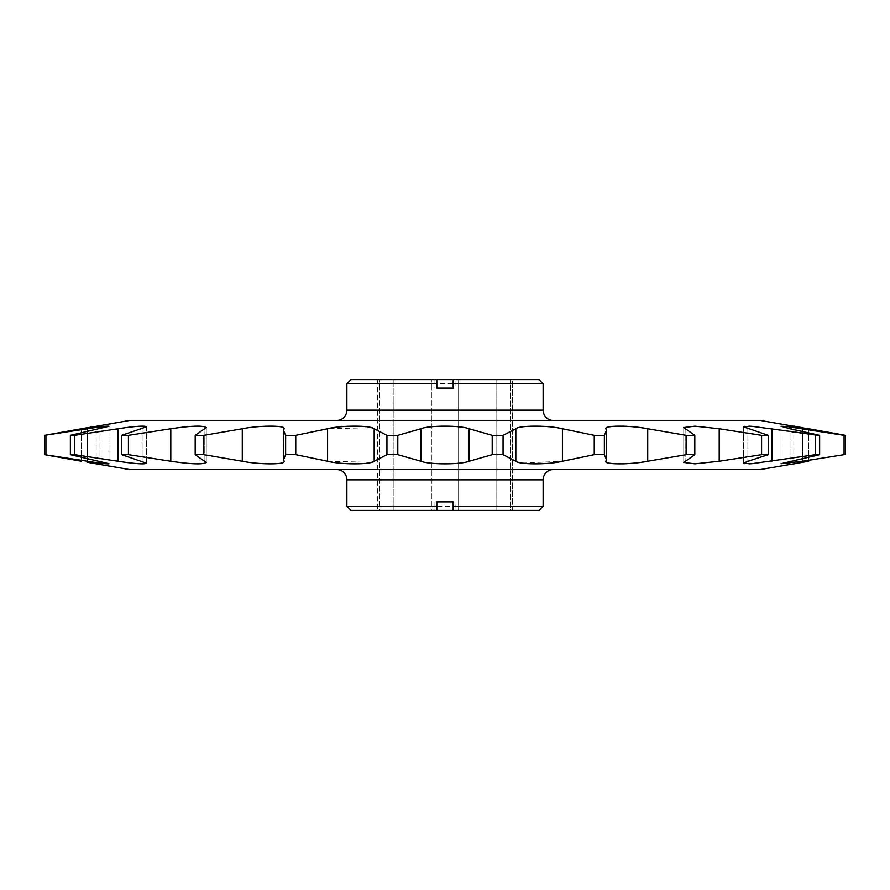 <?xml version="1.0" encoding="UTF-8"?>
<svg xmlns="http://www.w3.org/2000/svg" width="890" height="890" viewBox="0 0 890 890"><rect width="100%" height="100%" fill="white"/><g stroke="black" fill="none" stroke-linecap="round" stroke-linejoin="round"><path stroke-width="0.67" stroke-dasharray="4.45 3.34" d="M553.424 469.531L336.576 469.531L553.424 469.531M336.576 420.469L553.424 420.469L336.576 420.469M453.177 510.415L458.606 510.415L458.606 379.585L458.606 510.415L496.809 510.415L496.809 379.585L453.177 379.585L496.809 379.585L496.809 510.415L512.518 510.415L512.518 379.585L496.809 379.585L512.518 379.585L510.415 379.585L510.415 510.415L512.518 510.415L510.415 510.415L510.415 379.585L512.518 379.585L512.518 510.415L455.057 510.415L455.057 501.916L453.177 501.916L453.177 510.415L455.057 510.415M543.123 506.299L346.878 506.299M606.301 430.782L604.366 435.332L604.366 454.668L606.301 459.218L605.901 428.535L606.557 427.69M295.747 435.332L285.634 435.332L283.699 430.782L284.099 428.535L284.099 461.465L284.099 428.535C285.178 425.253 258.868 425.42 242.28 428.757L242.28 461.243C258.868 464.58 285.178 464.747 284.099 461.465L283.699 459.218L285.634 454.668L295.747 454.668L295.747 435.332L327.587 428.757L371.675 427.69M126.291 427.567L118.003 428.757L118.003 461.243C135.135 463.801 144.636 464.469 146.516 463.223L121.763 454.668L128.427 454.668L128.427 435.332L170.802 428.757C191.216 425.765 203.031 425.353 206.258 427.545L206.258 462.455L195.188 454.668L203.866 454.668L203.866 435.332L242.28 428.757M146.516 426.777L146.516 463.223L146.516 426.777L142.122 428.757L142.122 461.243L142.122 428.757L121.763 435.332L128.427 435.332M133.678 426.699L145.96 426.366M170.802 428.757L170.802 461.243C191.216 464.235 203.031 464.647 206.258 462.455L206.258 427.545L204.911 428.757L204.911 461.243L204.911 428.757L195.188 435.332L203.866 435.332M74.549 435.332L70.366 435.332L108.969 426.288L108.969 463.712L108.969 426.288C107.979 425.82 100.826 426.644 87.487 428.757L87.487 461.243C100.826 463.356 107.979 464.18 108.969 463.712L70.366 454.668L74.549 454.668L74.549 435.332L118.003 428.757M92.171 426.844L96.165 426.121L96.165 463.879L92.171 463.156M539.006 379.585L350.994 379.585M346.878 383.701L543.123 383.701M436.823 379.585L377.482 379.585L436.823 379.585L436.823 388.084L455.057 388.084L455.057 379.585M434.943 501.916L434.943 510.415L431.394 510.415L431.394 379.585L431.394 510.415L436.823 510.415L436.823 501.916L434.943 501.916L455.057 501.916M129.495 420.469L760.505 420.469M808.654 428.757L808.654 461.243L808.654 428.757L801.99 427.589M795.226 426.366L794.659 426.266M751.583 426.299L815.451 435.332L819.634 435.332L781.031 426.288L787.105 426.544L845.5 435.332M719.198 428.757L761.573 435.332L768.237 435.332L743.484 426.777L743.484 463.223L768.237 454.668L761.573 454.668L719.198 461.243L694.934 463.824L683.754 462.455L694.812 454.668L694.812 435.332L683.754 427.545L694.934 426.176L719.198 428.757L719.198 461.243M744.296 426.299L748.902 426.154M626.293 426.299L647.72 428.757L686.134 435.332L694.812 435.332M613.499 426.31L622.399 426.154M386.939 435.332L386.939 454.668L374.178 461.243L374.178 428.757L386.939 435.332L397.797 435.332L420.881 428.757C429.414 425.309 460.531 425.298 469.119 428.757L492.203 435.332L503.061 435.332L515.822 428.757C519.048 425.309 549.086 425.298 562.413 428.757L594.253 435.332L604.366 435.332M87.487 428.757L45.924 435.332L45.924 454.668L44.5 454.668L44.5 435.332L45.924 435.332M89.99 427.233L87.087 427.745M686.134 435.332L686.134 454.668L694.812 454.668M761.573 435.332L761.573 454.668M768.237 435.332L768.237 454.668M594.253 435.332L594.253 454.668L604.366 454.668M815.451 435.332L815.451 454.668L819.634 454.668L819.634 435.332M844.076 435.332L844.076 454.668L845.5 454.668M503.061 435.332L503.061 454.668L492.203 454.668L469.119 461.243C460.531 464.702 429.414 464.691 420.881 461.243L397.797 454.668L397.797 435.332M492.203 435.332L492.203 454.668M386.939 454.668L397.797 454.668M285.634 435.332L285.634 454.668M195.188 435.332L195.188 454.668M70.366 435.332L70.366 454.668M121.763 435.332L121.763 454.668M129.495 469.531L760.505 469.531M89.99 462.767L87.087 462.255M87.487 461.243L45.924 454.668M118.003 461.243L74.549 454.668M170.802 461.243L128.427 454.668M242.28 461.243L203.866 454.668M327.587 428.757L327.587 461.243L295.747 454.668M327.587 461.243L371.675 462.311M515.822 428.757L515.822 461.243L503.061 454.668M515.822 461.243L518.325 462.311M522.196 463.089L562.413 461.243L594.253 454.668M606.557 462.311L605.901 461.465L605.945 428.757L606.301 459.218M613.499 463.69L622.399 463.846M626.293 463.701L647.72 461.243L686.134 454.668M744.296 463.701L748.902 463.846M751.583 463.701L815.451 454.668M844.076 454.668L787.105 463.456L781.031 463.712L781.031 426.288L781.031 463.712L790.02 461.243L790.02 428.757L790.02 461.243L819.634 454.668M808.654 461.243L801.99 462.411M795.226 463.634L794.659 463.734M434.943 510.415L436.823 510.415M350.994 510.415L539.006 510.415M393.191 510.415L431.394 510.415L377.482 510.415L393.191 510.415L393.191 379.585L393.191 510.415M379.585 510.415L377.482 510.415L379.585 510.415L379.585 379.585L379.585 510.415M453.177 379.585L453.177 388.084L455.057 388.084M346.878 479.832L543.123 479.832M543.123 410.168L346.878 410.168M81.346 428.757L81.346 461.243L81.346 428.757M284.055 428.757L284.055 461.243L284.055 428.757M99.98 428.757L99.98 461.243L99.98 428.757M434.943 379.585L434.943 388.084M802.513 431.428L802.513 458.572M685.089 428.757L685.089 461.243L685.089 428.757M747.878 428.757L747.878 461.243L747.878 428.757M87.487 431.428L87.487 458.572M420.881 428.757L420.881 461.243M469.119 428.757L469.119 461.243M562.413 428.757L562.413 461.243M802.513 428.757L802.513 461.243M771.997 428.757L771.997 461.243M647.72 428.757L647.72 461.243M793.836 426.121L793.836 463.879M683.743 427.545L683.743 462.455L683.743 427.545M283.699 459.084L283.699 430.916M743.484 426.777L743.484 463.223M377.482 379.585L377.482 510.415L377.482 379.585"/><path stroke-width="1.33" d="M336.576 469.531A10.302 10.302 0 0 1 346.878 479.832L543.123 479.832A10.302 10.302 0 0 1 553.424 469.531M553.424 420.469A10.302 10.302 0 0 1 543.123 410.168L346.878 410.168A10.302 10.302 0 0 1 336.576 420.469M346.878 479.832L346.878 506.299L436.823 506.299L436.823 501.916L453.177 501.916L453.177 506.299L543.123 506.299L543.123 479.832M126.291 427.567L133.678 426.699M145.96 426.366L146.516 426.777C144.658 425.531 135.147 426.188 118.003 428.757L118.003 461.243C135.147 463.812 144.658 464.469 146.516 463.223L121.763 454.668L128.427 454.668L170.802 461.243C191.239 464.235 203.054 464.647 206.258 462.455L195.188 454.668L203.866 454.668L242.28 461.243C258.945 464.591 285.189 464.736 284.099 461.465L283.699 459.218L285.634 454.668L295.747 454.668L327.587 461.243C340.915 464.702 370.952 464.691 374.178 461.243L386.939 454.668L397.797 454.668L420.881 461.243C429.47 464.702 460.586 464.691 469.119 461.243L492.203 454.668L503.061 454.668L515.822 461.243C519.081 464.702 549.163 464.691 562.413 461.243L594.253 454.668L604.366 454.668L606.301 459.218L605.945 461.243C603.643 464.702 630.632 464.691 647.72 461.243L686.134 454.668L694.812 454.668L683.743 462.455L694.957 463.824L719.198 461.243L761.573 454.668L768.237 454.668L747.878 461.243L743.484 463.223L744.296 463.701M87.087 462.255L129.495 469.531L760.505 469.531L808.654 461.243M87.087 427.745L44.5 435.332L129.495 420.469L760.505 420.469L845.5 435.332L844.076 435.332L844.076 454.668L845.5 454.668L845.5 435.332L808.654 428.757M371.675 427.69L374.178 428.757C370.952 425.309 340.915 425.298 327.587 428.757L295.747 435.332L285.634 435.332L283.699 430.782L284.099 428.535C285.189 425.264 258.945 425.409 242.28 428.757L203.866 435.332L195.188 435.332L206.258 427.545C203.054 425.353 191.239 425.765 170.802 428.757L170.802 461.243M170.802 428.757L128.427 435.332L121.763 435.332L146.516 426.777M87.487 428.757C100.837 426.644 108.002 425.82 108.969 426.288L70.366 435.332L74.549 435.332L74.549 454.668L70.366 454.668L108.969 463.712C108.002 464.18 100.837 463.356 87.487 461.243L44.5 454.668L81.346 461.243L44.5 454.668L44.5 435.332L87.487 428.757L87.487 431.428M371.675 462.311L374.178 461.243L374.178 428.757L386.939 435.332L397.797 435.332L420.881 428.757C429.47 425.298 460.586 425.309 469.119 428.757L492.203 435.332L503.061 435.332L515.822 428.757C519.081 425.298 549.163 425.309 562.413 428.757L594.253 435.332L604.366 435.332L606.301 430.782L605.945 428.757C603.643 425.298 630.632 425.309 647.72 428.757L686.134 435.332L686.134 454.668M606.301 430.782L606.301 459.218M802.513 458.572L802.513 461.243L844.076 454.668M802.513 461.243L781.031 463.712L819.634 454.668L815.451 454.668L751.972 463.679L743.484 463.223M74.549 454.668L118.003 461.243M74.549 435.332L118.003 428.757M844.076 435.332L787.116 426.544L781.031 426.288L790.02 428.757L819.634 435.332L751.972 426.321L743.484 426.777L768.237 435.332L761.573 435.332L719.198 428.757L694.957 426.176L683.743 427.545L694.812 435.332L686.134 435.332M346.878 383.701L350.994 379.585L539.006 379.585L543.123 383.701L453.177 383.701L453.177 388.084L436.823 388.084L436.823 383.701L346.878 383.701L346.878 410.168M436.823 383.701L436.823 379.585M453.177 379.585L453.177 383.701M801.99 427.589L797.863 426.844M797.685 426.811L795.226 426.366M794.659 426.266L793.836 426.121M743.484 426.777L744.296 426.299M748.902 426.154L751.583 426.299M606.557 427.69L608.882 426.9M609.172 426.844L613.499 426.31M622.399 426.154L626.293 426.299M92.171 426.844L89.99 427.233M45.924 435.332L45.924 454.668M195.188 435.332L195.188 454.668M203.866 435.332L203.866 454.668M128.427 435.332L128.427 454.668M121.763 435.332L121.763 454.668M285.634 435.332L285.634 454.668M295.747 435.332L295.747 454.668M70.366 435.332L70.366 454.668M594.253 435.332L594.253 454.668M604.366 435.332L604.366 454.668M503.061 435.332L503.061 454.668M492.203 435.332L492.203 454.668M694.812 435.332L694.812 454.668M815.451 435.332L815.451 454.668M819.634 435.332L819.634 454.668M768.237 435.332L768.237 454.668M761.573 435.332L761.573 454.668M845.5 435.332L845.5 454.668M386.939 435.332L386.939 454.668M397.797 435.332L397.797 454.668M92.171 463.156L89.99 462.767M518.325 462.311L522.196 463.089M606.557 462.311L608.882 463.1M609.172 463.156L613.499 463.69M622.399 463.846L626.293 463.701M748.902 463.846L751.583 463.701M801.99 462.411L797.863 463.156M797.685 463.189L795.226 463.634M794.659 463.734L793.836 463.879M436.823 506.299L436.823 510.415L350.994 510.415L346.878 506.299M543.123 506.299L539.006 510.415L453.177 510.415L453.177 506.299M436.823 510.415L453.177 510.415M469.119 428.757L469.119 461.243M420.881 428.757L420.881 461.243M327.587 428.757L327.587 461.243M802.513 428.757L802.513 431.428M719.198 428.757L719.198 461.243M771.997 428.757L771.997 461.243M647.72 428.757L647.72 461.243M562.413 428.757L562.413 461.243M515.822 428.757L515.822 461.243M87.487 458.572L87.487 461.243M242.28 428.757L242.28 461.243M543.123 383.701L543.123 410.168M283.699 430.916L283.699 459.084"/></g></svg>
